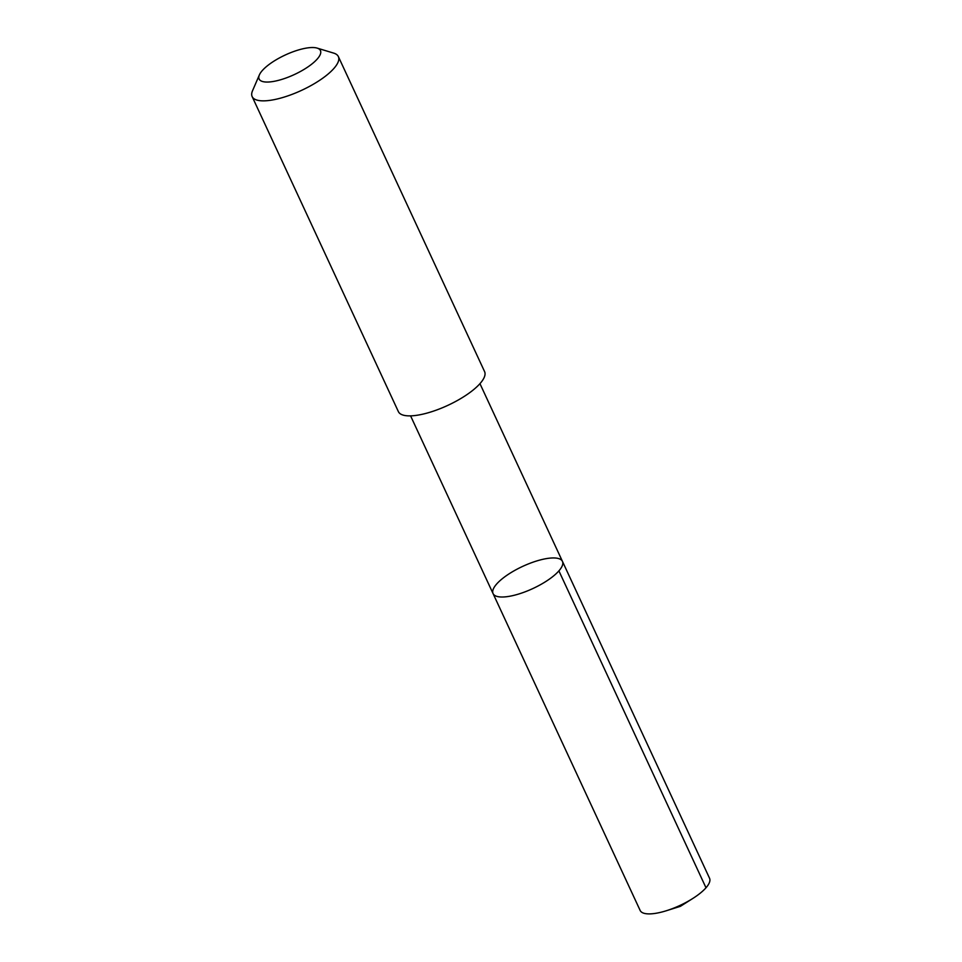 <?xml version="1.0" encoding="UTF-8"?>
<svg xmlns="http://www.w3.org/2000/svg" width="962" height="962" viewBox="0 0 962 962"><rect width="100%" height="100%" fill="white"/><g stroke="black" fill="none" stroke-linecap="round" stroke-linejoin="round"><path stroke-width="1.44" d="M492.76 590.884A38.252 12.205 155.1 0 1 526.334 564.766A38.252 12.205 155.1 0 1 562.445 561.375A38.252 12.205 155.1 0 1 532.9 588.54A38.252 12.205 155.1 0 1 493.061 593.578A38.252 12.205 155.1 0 1 492.76 590.884M640.151 910.461A38.252 12.205 -24.9 0 0 666.389 910.725A38.252 12.205 -24.9 0 0 692.82 898.46A38.252 12.205 -24.9 0 0 709.848 880.952A38.252 12.205 -24.9 0 0 709.547 878.258L562.445 561.375A38.252 12.205 155.1 0 1 532.9 588.54A38.252 12.205 155.1 0 1 493.061 593.578L640.151 910.461M259.379 74.904L252.513 90.801A47.523 15.151 -24.9 0 0 252.152 96.597L398.376 411.616A47.523 15.151 -24.9 0 0 443.254 407.395A47.523 15.151 -24.9 0 0 484.956 374.952A47.523 15.151 -24.9 0 0 484.583 371.597L338.359 56.578A47.523 15.151 -24.9 0 0 333.694 53.114L317.123 48.1A33.802 10.786 -24.9 0 0 285.233 55.014A33.802 10.786 -24.9 0 0 259.379 74.904A33.802 10.786 -24.9 0 0 285.726 78.102A33.802 10.786 -24.9 0 0 320.707 52.946A33.802 10.786 -24.9 0 0 317.123 48.1M252.152 96.597A47.523 15.151 -24.9 0 0 297.017 92.376A47.523 15.151 -24.9 0 0 338.732 59.933A47.523 15.151 -24.9 0 0 338.359 56.578M558.898 570.887L706 887.77M666.389 910.725L680.411 906.324L692.82 898.46M410.582 415.861L493.061 593.578M479.954 383.658L562.445 561.375"/></g></svg>
